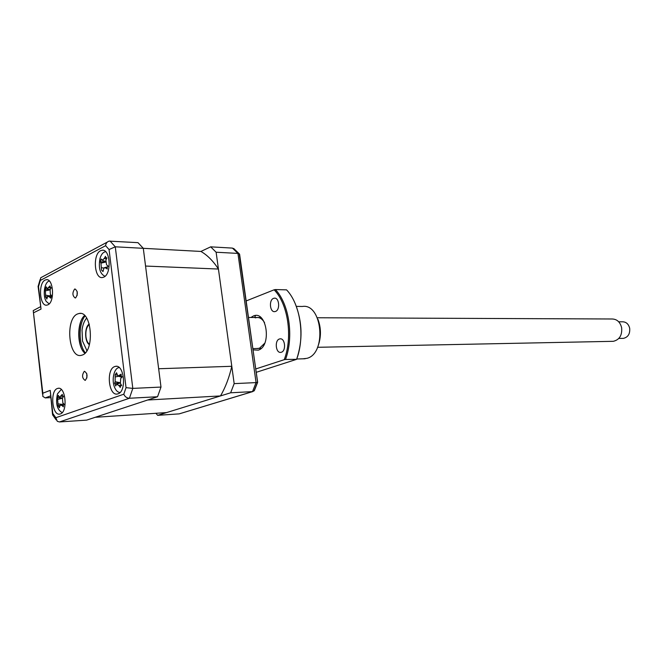 <?xml version="1.0" encoding="UTF-8"?>
<svg xmlns="http://www.w3.org/2000/svg" width="663" height="663" viewBox="0 0 663 663"><rect width="100%" height="100%" fill="white"/><g stroke="black" fill="none" stroke-linecap="round" stroke-linejoin="round"><path stroke-width="0.99" d="M109.055 249.537L115.279 246.81L143.291 248.318L160.993 387.068L157.554 396.739L129.418 398.256C126.749 398.065 124.876 396.714 123.799 394.203L126.036 387.656L109.055 249.537L105.599 245.7C105.881 243.296 107.058 241.771 109.13 241.117L137.987 242.658L143.291 248.318L200.922 251.443L210.685 246.843L216.121 252.23L234.172 383.628L230.641 392.794L157.661 415.328L155.896 413.298M210.685 246.843L232.456 248.103L234.429 249.114M216.121 252.23L237.934 253.407L232.456 248.103M234.172 383.628L256.067 382.601L237.934 253.407L239.186 253.747L233.708 248.501M230.641 392.794L252.711 391.601L254.451 390.383L257.658 382.261L256.067 382.601L252.512 391.618L180.104 413.596M157.661 415.328L179.018 413.886M257.658 382.261L239.186 253.747M80.679 321.853C78.358 330.257 78.433 338.636 80.886 347.006M85.328 380.322C87.839 376.543 87.574 373.534 84.516 371.288L84.276 371.363C81.764 375.159 82.046 378.167 85.104 380.38L85.328 380.322M75.632 297.878C78.052 294.132 77.844 291.165 75.018 288.977L74.596 289.109C72.184 292.872 72.391 295.831 75.226 297.994L75.632 297.878M60.316 413.952C68.04 411.955 65.695 386.189 58.004 388.319L57.416 388.485C49.758 390.764 52.178 416.223 59.877 414.068L60.316 413.952M118.014 393.83C126.865 391.493 124.279 364.045 115.453 366.357L114.691 366.573C105.914 369.233 108.608 396.35 117.45 393.979L118.014 393.83M103.801 277.126C111.873 273.894 110.331 248.774 102.168 250.224L100.585 250.705C92.571 254.252 94.237 279.057 102.409 277.54L103.801 277.126M47.893 304.823C54.996 302.021 53.488 278.261 46.311 279.703L45.084 280.093C38.031 283.167 39.639 306.637 46.816 305.154L47.893 304.823M82.353 355.028C94.892 351.05 91.817 310.582 79.245 313.45L77.521 313.964C65.131 318.679 68.463 358.368 81.06 355.393L82.353 355.028M84.574 315.513C76.659 322.218 76.867 346.708 84.889 353.28M160.993 387.068L132.807 388.394L129.418 398.256L59.488 421.95L57.3 421.32L55.833 417.715L123.799 394.203M50.645 397.634L45.241 397.908L42.813 396.408L42.822 393.2L50.206 390.366L52.808 413.48L55.833 417.715M157.554 396.739L86.662 420.118L59.488 421.95M52.601 414.997L52.808 413.48M52.493 414.035L50.206 390.366M40.402 306.778L33.225 310.607L42.822 393.2M105.599 245.7L40.302 280.457L38.504 286.607L41.031 309.091L38.106 286.482M48.83 289.482L48.755 290.137M103.826 261.885L103.768 262.498M60.946 397.883L60.897 398.596M77.148 291.447L77.099 295.607M86.754 373.534L86.886 377.993M126.036 387.656L132.807 388.394L115.279 246.81L110.041 241.042M40.302 280.457L40.692 277.772L107.249 242.119M38.504 286.607L38.081 286.259M119.224 367.592C114.185 367.634 111.326 379.75 114.542 387.25C115.959 390.631 117.782 392.38 120.036 392.496M115.229 384.258L114.6 383.297L115.155 381.706L115.171 374.711L116.539 372.78L117.906 376.095L121.122 374.172L121.196 375.921L122.199 376.857L120.707 378.507L120.384 383.355L121.627 385.518L120.757 385.7L120.243 387.441L118.876 385.452L116.572 384.3L115.669 385.974L115.229 384.258M117.069 375.125L115.238 374.728M121.288 384.954L118.876 385.452M120.044 383.015L114.6 383.297M62.554 395.844L63.532 396.292L62.455 398.289L62.844 402.839L64.228 404.413L63.358 405.242L63.35 406.833L61.891 405.474L60.167 405.052L59.397 407.762L58.162 405.855L57.474 397.8L58.344 395.38L59.446 397.361L62.289 394.386L62.554 395.844M61.269 389.471L57.466 393.88C55.46 403.51 57.035 409.759 62.189 412.626M61.386 397.866L57.474 397.8M63.408 396.499L61.104 396.209M59.894 405.391L58.162 405.855M59.571 397.394L62.521 398.156L57.946 399.399M105.84 257.708L106.934 257.874L105.881 260.178L106.552 264.802L108.135 266.136L107.232 267.264L107.298 269.021L105.641 267.951L104.033 267.811L102.98 271.557L101.514 270.04L100.967 263.12L100.328 261.844L101.157 258.968L102.152 260.236L104.273 258.537L105.45 256.374L105.84 257.708M105.707 251.749C103.204 251.998 101.315 254.202 100.014 258.363C98.298 267.968 99.964 273.943 105.027 276.289M103.751 268.067L101.63 267.719M105.5 262.109L100.967 263.12M105.508 261.802L100.328 261.844M86.654 318.124C84.226 320.851 82.684 324.87 82.038 330.191L82.51 341.055L86.928 350.636M86.894 350.694L86.563 350.238M86.298 318.53L86.621 318.066M89.389 344.71C84.499 341.843 84.375 326.958 89.215 324.016M220.489 395.935L166.504 412.593L95.223 417.292L147.65 400.004L220.489 395.935C225.412 387.515 229.183 377.637 231.793 366.291L158.656 368.744L145.553 266.054L218.434 269.045C213.213 261.031 207.378 255.164 200.922 251.443M231.793 366.291L218.434 269.045M49.41 281.087C44.562 281.427 42.374 295.524 46.228 301.408L49.161 303.894M46.261 297.604L45.681 297.14L45.299 289.184L46.228 286.822L47.181 288.728L50.098 285.894L50.297 287.319L51.242 287.783L50.115 289.714L50.33 294.198L51.623 295.789L50.686 298.168L49.311 296.784L47.695 296.295L46.816 299.03L46.261 297.604M49.443 289.491L45.299 289.184M47.297 296.8L45.681 297.14M49.261 295.839L45.904 295.209M50.023 289.88L45.689 290.75M622.482 338.37L623.46 338.354C628.076 337.21 630.148 333.845 629.676 328.251C628.557 323.975 626.121 321.82 622.358 321.787L618.712 321.787M612.04 341.346L613.341 341.312C619.507 339.771 622.275 335.229 621.637 327.696C620.137 321.945 616.88 319.036 611.874 318.986L317.32 317.759M89.323 324.406C86.621 326.784 85.486 330.854 85.925 336.605C86.439 340.359 87.624 342.928 89.488 344.312M250.921 317.478L253.415 315.978C266.783 309.911 272.012 346.318 258.247 350.147L253.1 349.865M257.012 348.523L259.531 348.208L264.728 343.227M275.468 311.461L274.78 311.627C269.824 312.488 268.697 299.908 273.579 298.358L274.333 298.176C279.28 297.347 280.366 309.994 275.468 311.461M281.352 352.244L280.855 352.36C275.758 353.412 274.391 340.392 279.438 338.992L280.001 338.859C285.098 337.832 286.424 350.918 281.352 352.244M302.767 358.824L307.01 358.318C326.967 353.462 322.342 303.032 302.361 306.472L296.328 306.389M317.983 319.359C321.174 328.11 321.248 336.887 318.19 345.688M295.35 303.977C302.452 322.11 302.883 340.558 296.634 359.329L256.258 372.316M296.692 359.131C305.195 336.456 300.347 304.118 286.557 289.855L275.402 289.557C289.167 303.952 294.007 336.589 285.521 359.462L296.634 359.329M275.402 289.557L274.126 289.806C288.065 303.936 292.955 336.92 284.228 359.694L285.521 359.462M246.222 300.919L274.126 289.806M255.553 315.53L254.7 317.312M264.562 322.682C261.96 318.323 258.852 316.723 255.238 317.875M284.228 359.694L255.785 368.943M85.336 352.815C78.557 344.951 78.383 323.942 85.03 315.969M50.454 395.944L45.241 397.908M41.031 309.091L33.813 312.663M118.528 376.277L115.47 376.891M120.102 382.7L115.155 381.706M121.196 375.913L119.531 375.573M61.999 404.372L58.327 403.924M63.441 405.052L61.891 405.474M107.157 267.612L105.641 267.951M106.445 258.901L104.273 258.537M50.794 296.485L49.311 296.784M51.059 288.074L48.871 287.651M179.217 413.869L252.711 391.601M254.037 390.971L257.476 382.385M257.592 382.319L239.575 254.12M58.858 388.278L58.004 388.319M116.547 366.324L115.453 366.357M103.155 250.274L102.168 250.224M47.09 279.728L46.311 279.703M80.695 313.458L79.245 313.45M56.206 419.928L52.899 415.245M42.581 394.319L33.374 311.95M40.12 279.521L38.164 286.242M117.194 384.068L120.202 382.957M118.097 376.153L121.859 377.23M63.068 396.259L63.491 396.366M60.706 404.853L63.64 403.767M106.196 257.932L106.801 258.156M104.762 267.603L107.381 266.882M102.309 260.294L105.533 261.487M48.217 296.146L51.2 295.284M47.305 288.778L50.115 289.714M50.753 287.725L51.184 287.866M260.857 317.519L248.55 317.469M613.341 341.312L317.56 347.296M261.106 348.44L259.357 348.473M258.338 348.498L252.926 348.605M623.46 338.354L618.836 338.428M305.121 358.749L296.759 358.998M280.001 338.859L280.623 338.851M274.333 298.176L274.93 298.184"/></g></svg>

